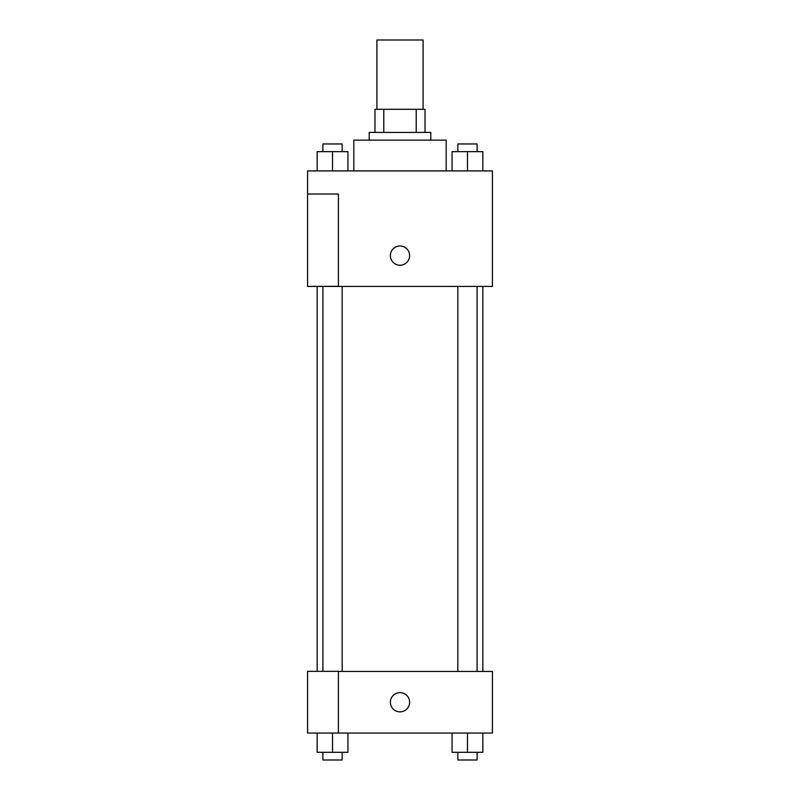 <?xml version="1.0" encoding="UTF-8"?>
<svg xmlns="http://www.w3.org/2000/svg" width="800" height="800" viewBox="0 0 800 800"><rect width="100%" height="100%" fill="white"/><g stroke="black" fill="none" stroke-linecap="round" stroke-linejoin="round"><path stroke-width="1.2" d="M423.1 109.3L423.1 40L376.9 40L376.9 109.3M383.79 132.41L383.79 109.3L374.97 109.3L374.97 132.41L374.97 109.3M383.79 109.3L425.03 109.3L425.03 132.41M416.21 132.41L416.21 109.3M369.2 140.11L369.2 132.41L430.8 132.41L430.8 140.11M446.2 170.91L446.2 140.11L353.8 140.11L353.8 170.91M307.59 170.91L492.41 170.91L492.41 286.42L307.59 286.42L338.4 286.29L338.4 194.01L307.59 194.01L307.59 170.91M390.37 255.61A9.63 9.63 0 0 1 404.81 247.28A9.63 9.63 0 0 1 404.81 263.95A9.63 9.63 0 0 1 390.37 255.61M307.59 194.01L307.59 286.29M338.4 671.44L492.41 671.44L492.41 733.05L307.59 733.05L307.59 671.32L338.4 671.32L338.4 733.05M390.37 702.25A9.63 9.63 0 0 1 404.81 693.91A9.63 9.63 0 0 1 404.81 710.58A9.63 9.63 0 0 1 390.37 702.25M452.06 733.05L452.06 752.3L482.86 752.3L482.86 733.05L482.86 752.3M467.46 752.3L467.46 733.05M477.08 752.3L477.08 760L457.83 760L457.83 752.3M317.14 733.05L317.14 752.3L347.94 752.3L347.94 733.05L347.94 752.3M332.54 752.3L332.54 733.05M342.17 752.3L342.17 760L322.92 760L322.92 752.3M452.06 170.91L452.06 151.66L482.86 151.66L482.86 170.91L482.86 151.66M467.46 170.91L467.46 151.66M477.08 151.66L477.08 143.96L457.83 143.96L457.83 151.66M317.14 170.91L317.14 151.66L347.94 151.66L347.94 170.91L347.94 151.66M332.54 170.91L332.54 151.66M342.17 151.66L342.17 143.96L322.92 143.96L322.92 151.66M482.86 671.44L482.86 286.42M317.14 671.32L317.14 286.42M457.83 286.42L457.83 671.44M477.08 286.42L477.08 671.44M342.17 671.44L342.17 286.42M322.92 671.32L322.92 286.42"/></g></svg>
